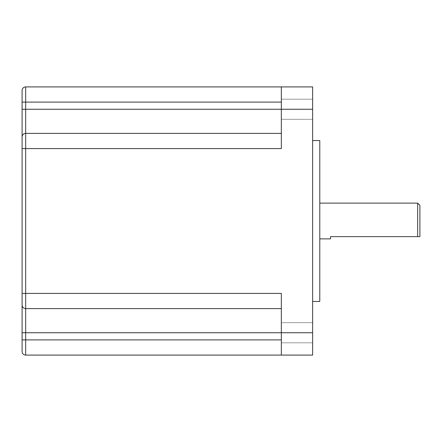 <?xml version="1.0" encoding="UTF-8"?>
<svg xmlns="http://www.w3.org/2000/svg" width="442" height="442" viewBox="0 0 442 442"><rect width="100%" height="100%" fill="white"/><g stroke="black" fill="none" stroke-linecap="round" stroke-linejoin="round"><path stroke-width="0.33" stroke-dasharray="2.21 1.66" d="M22.1 305.03A3.575 3.575 0 0 0 25.675 308.604A3.575 3.575 0 0 1 22.1 305.03L22.1 351.512A3.575 3.575 0 0 0 25.675 355.092L25.675 332.743L281.339 332.743L281.339 342.799L281.339 293.411L281.339 355.092L312.627 355.092L312.627 86.908L281.339 86.908L281.339 133.396L281.339 109.257L281.339 119.318L281.339 109.257L312.627 109.257M319.781 301.455L319.781 140.545M312.627 221L312.627 301.455L312.627 221M417.668 203.121L417.668 236.641L419.9 236.641L419.9 205.359M417.668 236.641L330.506 236.641L330.506 238.879M22.1 332.743L25.675 332.743L25.675 133.396A3.575 3.575 0 0 0 22.1 136.97A3.575 3.575 0 0 1 25.675 133.396L25.675 86.908A3.575 3.575 0 0 0 22.1 90.488L22.1 293.411L281.339 293.411L281.339 308.604L25.675 308.604L281.339 308.604L281.339 355.092L281.339 332.743L312.627 332.743M22.1 148.589L281.339 148.589L281.339 109.257L22.1 109.257M22.1 90.488A3.575 3.575 0 0 1 25.675 86.908L281.339 86.908M25.675 133.396L281.339 133.396L281.339 148.589L281.339 133.396L25.675 133.396L281.339 133.396M25.675 308.604L281.339 308.604M22.1 102.108L281.339 102.108M22.1 339.892L281.339 339.892M25.675 355.092A3.575 3.575 0 0 1 22.1 351.512M281.339 322.682L312.627 322.682L281.339 322.682M281.339 99.201L312.627 99.201L281.339 99.201M281.339 342.799L312.627 342.799L281.339 342.799M281.339 119.318L312.627 119.318L281.339 119.318"/><path stroke-width="0.66" d="M312.627 140.545L319.781 140.545L319.781 301.455L312.627 301.455M417.668 203.121L419.9 205.359L419.9 236.641L417.668 236.641L417.668 203.121L319.781 203.121M417.668 236.641L330.506 236.641L330.506 238.879L319.781 238.879M25.675 86.908L25.675 133.396A3.575 3.575 0 0 0 22.1 136.97A3.575 3.575 0 0 1 25.675 133.396L25.675 355.092A3.575 3.575 0 0 1 22.1 351.512L22.1 90.488A3.575 3.575 0 0 1 25.675 86.908L312.627 86.908L312.627 355.092L281.339 355.092L281.339 332.743L312.627 332.743M22.1 332.743L281.339 332.743L281.339 293.411L22.1 293.411L22.1 305.03A3.575 3.575 0 0 0 25.675 308.604L281.339 308.604M22.1 109.257L281.339 109.257L281.339 148.589L22.1 148.589M312.627 109.257L281.339 109.257L281.339 86.908M25.675 355.092L281.339 355.092L25.675 355.092M25.675 133.396L281.339 133.396M25.675 308.604A3.575 3.575 0 0 1 22.1 305.03M22.1 339.892L281.339 339.892M22.1 102.108L281.339 102.108"/></g></svg>
